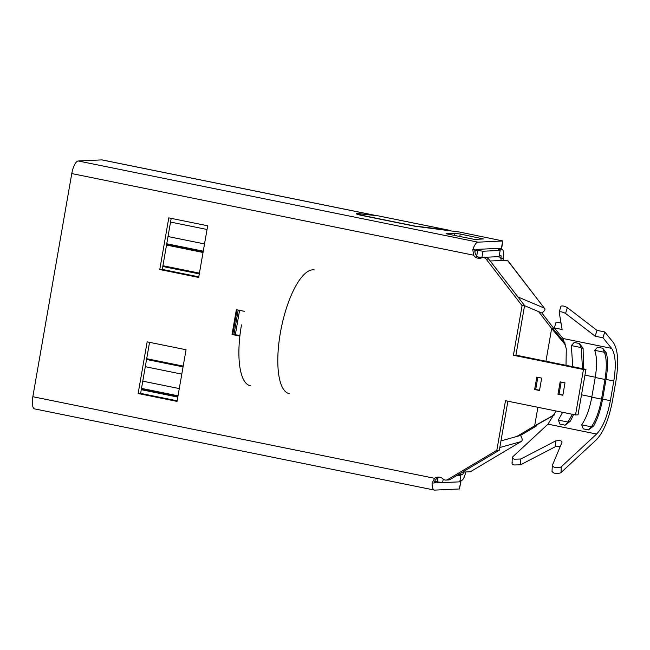 <?xml version="1.0" encoding="UTF-8"?>
<svg xmlns="http://www.w3.org/2000/svg" width="650" height="650" viewBox="0 0 650 650"><rect width="100%" height="100%" fill="white"/><g stroke="black" fill="none" stroke-linecap="round" stroke-linejoin="round"><path stroke-width="0.97" d="M183.138 366.454L146.632 359.036M178.019 395.809L141.513 388.391M146.559 359.466L183.064 366.884M145.299 366.697L181.805 374.116M179.278 388.578L142.773 381.16M166.53 245.058L203.036 252.468M141.286 389.683L177.791 397.101M183.202 366.104L146.697 358.694M199.428 273.13L162.923 265.72M166.66 244.286L203.166 251.696M141.424 388.911L177.929 396.329M199.371 273.479L162.857 266.061M162.784 266.492L199.29 273.91M203.263 251.176L166.749 243.766M170.536 222.072L207.049 229.482M204.523 243.945L168.017 236.535M474.874 251.688A5.257 1.739 -78.5 0 1 476.734 249.397L501.67 248.203L502.929 240.971L459.517 232.042L414.781 226.216L363.098 215.719A10.522 0.821 -170.1 0 1 356.314 213.744A10.522 0.821 -170.1 0 1 356.947 213.574A10.522 0.821 -170.1 0 1 364.634 214.378L376.131 215.605A12.626 4.184 -78.5 0 1 376.48 215.629A12.626 4.184 -78.5 0 1 376.699 215.694M541.661 378.113L536.803 377.122L534.633 389.521L539.5 390.512L541.661 378.113M537.826 377.333L535.706 389.472L534.633 389.521M535.706 389.472L539.541 390.252M560.146 381.867L565.004 382.85L562.843 395.249L557.976 394.266L560.146 381.867M562.892 394.989L557.976 394.266M559.049 394.209L561.169 382.07M159.77 269.531L168.789 217.88L207.691 225.778L198.681 277.436L159.77 269.531L162.273 269.417L198.786 276.835M186.054 349.749L177.044 401.399L138.133 393.502L147.152 341.843L186.054 349.749M575.518 414.936L583.456 369.484L585.959 369.371L578.021 414.822L575.518 414.936L505.489 400.717L496.836 450.304L447.712 479.554A4.209 3.957 87.4 0 1 443.121 479.001A7.361 6.922 -92.6 0 0 438.165 477.1A7.361 6.922 -92.6 0 0 434.639 478.319L32.833 396.719L71.776 173.574A12.626 4.184 101.5 0 1 78.228 160.981L101.839 159.892A12.626 4.184 101.5 0 1 102.188 159.924L376.48 215.629M502.929 240.971L477.994 242.166A12.626 4.184 -78.5 0 0 472.834 249.584L473.582 255.182A7.361 6.922 -92.6 0 0 479.586 258.334A7.361 6.922 -92.6 0 0 481.715 257.871A4.209 3.957 87.4 0 1 486.176 259.155L522.08 305.671L513.419 355.266L583.456 369.484M239.874 336.074L232.026 334.482L236.356 309.692L244.359 311.317M460.663 481.739L459.404 488.971L460.923 481.674L459.794 481.78M459.404 488.971L434.728 490.108A12.626 4.184 -78.5 0 1 434.379 490.076A12.626 4.184 -78.5 0 1 432.087 483.056L434.639 478.319M459.883 481.268L460.923 481.674M441.87 482.601L435.988 482.877A5.257 1.739 -78.5 0 1 435.841 482.861A5.257 1.739 -78.5 0 1 434.915 480.805M237.063 309.831L232.765 334.449L239.947 335.376M232.026 334.482L232.765 334.449M235.373 334.449L239.582 310.342M171.186 218.368L162.273 269.417M149.549 342.331L140.636 393.388L177.149 400.798M138.133 393.502L140.636 393.388M474.549 239.419L446.087 233.756L454.927 233.301L460.249 234.024L483.389 238.956L474.549 239.419M32.833 396.719A12.626 4.184 101.5 0 0 34.613 408.891L434.379 490.076M480.837 258.156A7.361 6.922 87.4 0 1 474.947 249.486L472.834 249.584M585.959 369.371L515.929 355.144L524.582 305.557L488.686 259.041A4.209 3.957 -92.6 0 0 485.436 257.498L482.934 257.611M445.957 480.082L448.459 479.968A4.209 3.957 -92.6 0 0 450.214 479.44L499.338 450.19L507.886 401.204M432.087 483.056L434.2 482.958A7.361 6.922 87.4 0 1 439.424 477.165M496.836 450.304L499.338 450.19M513.419 355.266L515.929 355.144M522.08 305.671L524.582 305.557M289.274 393.664A63.115 20.906 -78.5 0 1 280.377 332.8A63.115 20.906 -78.5 0 1 314.397 269.961M250.372 385.767A63.115 20.906 -78.5 0 1 241.475 324.902M357.711 213.655C356.265 213.85 358.118 214.492 363.252 215.581L414.838 226.062L448.256 230.084L377.252 215.662L357.711 213.655L357.069 214.199M377.252 215.662L448.606 230.116L449.597 230.783M462.8 472.111L463.548 472.079M536.803 425.75L534.658 425.856L536.973 424.751L536.803 425.75L520.561 435.427L516.831 436.467L534.658 425.856L537.891 407.298M545.935 361.238L551.647 328.518L538.622 311.642L541.921 313.04L553.792 328.421L553.613 329.42L551.647 328.518L553.792 328.421M501.028 260.479L501.02 257.384A2.104 0.699 101.5 0 0 500.719 255.352A2.104 0.699 101.5 0 0 500.663 255.344L499.298 255.409M520.561 435.427L521.536 437.263C522.551 439.522 522.372 440.976 520.999 441.626L470.389 471.762L520.999 441.626L499.801 447.541M465.692 471.981L465.66 472.16C464.612 477.189 463.182 479.993 461.354 480.553L459.997 480.618M498.257 248.414L501.743 249.153C503.401 249.559 503.872 252.273 503.165 257.286L503.173 260.382M490.181 260.983L507.593 260.284L544.302 308.116C545.431 308.848 545.147 310.042 543.449 311.707L541.921 313.04M463.515 472.257A2.104 0.699 -78.5 0 1 462.442 474.354L459.095 474.508L460.866 475.637L459.786 481.837L442.618 482.625L434.988 481.439M498.136 248.414L501.743 249.153L498.404 249.299L500.167 250.437L499.086 256.628L481.918 257.424L477.872 256.937M524.558 305.687L538.622 311.642M517.944 296.961L544.302 308.116L507.317 260.195M565.703 345.223L551.647 328.518M534.658 425.856L554.344 414.773M516.831 436.467L500.963 440.895M462.499 472.128L470.389 471.762M554.206 415.066L536.973 424.759M553.621 329.396L565.167 343.119M456.243 475.857L460.866 475.637M474.882 249.933L482.999 251.225L500.167 250.437M611.561 348.359L602.989 337.797L595.205 336.221L565.573 313.446C562.502 311.862 560.373 311.423 559.171 312.146L562.136 329.501L554.352 327.925L562.933 338.479L611.561 348.359C615.55 354.291 616.298 365.17 613.803 380.998L610.374 400.66C607.336 416.512 602.745 427.635 596.611 434.038L561.291 466.781L561.007 472.574L560.503 472.924C555.904 474.012 553.085 473.436 552.053 471.201M556.043 410.987L547.974 424.157L512.655 456.901C511.899 457.762 512.444 458.526 514.288 459.184L520.812 459.014L555.62 440.936L559.089 440.505C561.186 440.806 562.161 441.382 562.023 442.236L552.337 465.416L551.996 471.461M552.337 465.416C553.361 467.642 556.181 468.219 560.779 467.131L561.291 466.781M560.211 446.566L555.336 446.729L520.536 464.799L514.004 464.977C512.159 464.319 511.615 463.556 512.371 462.694M512.306 457.657L512.029 463.231M512.655 456.901L512.306 457.559M595.205 336.221L596.96 330.363L567.328 307.588C564.257 306.004 562.12 305.573 560.926 306.288L559.171 312.146M602.989 337.797L604.736 331.939L596.96 330.363M561.007 472.574L596.326 439.823C603.549 432.299 608.944 419.209 612.519 400.562L615.948 380.9C618.881 362.277 618.004 349.481 613.316 342.501L604.736 331.939M562.933 338.479L566.28 348.782L566.02 365.316M594.701 350.317L597.521 347.197L602.745 348.262L606.442 352.974C607.953 359.954 607.815 368.761 606.019 379.413L602.591 399.084C600.657 409.744 597.699 418.681 593.71 425.913L588.494 429.91L583.269 428.854L581.693 424.84L582.213 424.019C586.528 417.373 589.721 408.419 591.793 397.158L595.221 377.488C597.082 366.234 596.992 357.435 594.937 351.081L594.701 350.317L604.313 352.267L604.671 353.056C606.718 359.409 606.816 368.209 604.947 379.462L601.518 399.132C599.454 410.394 596.253 419.348 591.939 425.994L591.305 426.798L581.693 424.84M572.739 366.689L571.358 345.581L574.169 342.461L579.402 343.525L583.091 348.229L583.521 368.875M554.352 327.925L556.108 322.067L561.039 323.066M573.552 414.537L570.367 421.168L565.151 425.173L559.926 424.109L558.35 420.103L562.624 412.319M579.402 343.525L581.319 348.319L582.473 368.664M571.358 345.581L580.97 347.531M602.745 348.262L604.313 352.267M572.349 414.294L567.962 422.053L558.35 420.103M588.494 429.91L591.305 426.798M565.151 425.173L567.962 422.053M473.582 255.182L71.776 173.574M502.677 241.036L501.41 248.268M233.943 334.514L238.209 310.066M480.504 239.143L480.675 238.168M459.769 236.779L460.249 234.024M454.504 235.706L454.927 233.301M376.131 215.605L101.839 159.892M477.994 242.166L78.228 160.981M447.712 479.554L450.214 479.44M486.176 259.155L488.686 259.041M501.02 257.384L497.648 256.701M459.688 473.801L462.442 474.354M500.793 258.676L502.938 258.578M437.296 481.902L438.035 477.669M442.618 482.625L443.235 479.099M482.999 251.225L481.918 257.424M477.677 250.494L476.596 256.693M565.573 313.446L567.328 307.588M606.019 379.413L613.803 380.998M584.951 375.139L595.27 377.227M596.611 434.038L547.974 424.157M610.374 400.66L602.591 399.084M591.833 396.898L581.523 394.802M581.319 348.319L583.091 348.229M591.939 425.994L593.71 425.913M606.442 352.974L604.671 353.056M568.596 421.249L570.367 421.168M555.62 440.936L555.336 446.729M520.812 459.014L520.536 464.799M604.947 379.462L595.221 377.488M591.793 397.158L601.518 399.132"/></g></svg>
